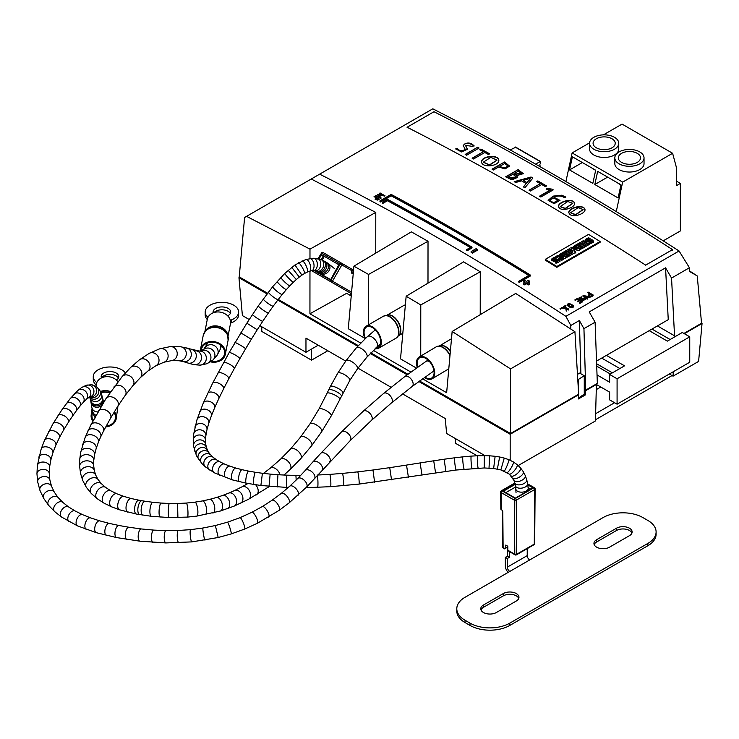 <?xml version="1.0" encoding="UTF-8"?>
<svg xmlns="http://www.w3.org/2000/svg" width="739" height="739" viewBox="0 0 739 739"><rect width="100%" height="100%" fill="white"/><g stroke="black" fill="none" stroke-linecap="round" stroke-linejoin="round"><path stroke-width="1.11" d="M384.613 196.075L381.564 195.262L384.613 196.121M385.056 195.826L380.077 192.953L379.726 193.406A2835.247 1636.94 60 0 1 383.643 195.502M379.726 193.156L383.929 195.576L377.684 194.329L380.336 197.747M377.684 194.329L380.336 197.673L376.114 195.235L375.763 195.687A2835.247 1636.94 60 0 1 380.742 198.357L381.185 198.052L378.276 194.394L381.564 195.262M375.763 195.438L380.742 198.357M378.276 194.634L381.564 195.401M375.56 199.188L376.881 198.024L378.701 199.087L376.317 199.761L375.56 199.124L376.881 198.024M376.881 198.163A2835.247 1636.94 60 0 1 378.654 199.114M379.412 199.087L374.433 196.214L376.521 197.821L375.061 199.124L377.537 200.029L379.412 199.087L377.537 200.084L375.061 199.197M374.082 196.417L374.082 196.666A2835.247 1636.94 60 0 1 376.391 197.904M540.209 166.746L539.812 164.381L540.662 163.319L540.458 161.453L535.572 164.104M515.6 147.32L510.178 149.906M350.739 293.263L350.739 295.72M471.999 247.122L467.02 249.985A2814.491 1624.95 -120 0 0 466.521 249.699L471.002 247.112A2814.491 1624.95 -120 0 0 387.43 199.881L382.95 202.468A2814.491 1624.95 -120 0 0 382.451 202.2L387.43 199.327A2814.491 1624.95 60 0 1 471.999 247.122L471.999 247.962L467.02 250.835L467.02 249.985M470.281 247.528A2835.247 1636.94 -120 0 0 387.43 200.749L382.95 203.336A2835.247 1636.94 -120 0 0 382.451 203.059L382.451 202.2M382.95 203.336L382.95 202.468M387.43 200.749L387.43 199.881M467.02 250.835A2835.247 1636.94 -120 0 0 466.521 250.539L466.521 249.699M422.579 378.802L446.642 392.695L452.148 331.488L510.547 368.9L574.933 331.728L515.693 293.448L452.148 331.488M420.74 356.087L420.777 304.93L480.258 271.786L480.221 314.675M311.239 179.014L375.781 212.398L309.983 249.126L246.567 216.351L432.823 108.818C514.64 150.562 596.724 197.95 679.076 250.992L689.432 267.74L671.548 278.067L674.541 335.792M375.781 212.398L375.754 253.126M428.02 241.265L411.337 231.861L353.907 266.188L368.549 274.437L428.02 241.265L427.992 283.157M480.258 271.786L463.584 261.865L406.154 296.219L420.777 304.93M679.076 250.992L565.889 316.329L570.813 325.474L570.813 328.661M565.889 316.329C484.073 262.992 401.988 215.594 319.645 174.164M368.512 324.827L368.549 274.437M689.432 267.74L689.783 271.592L697.246 275.943L689.736 271.047M596.53 361.075L668.25 319.673L665.562 267.832L589.223 311.904L595.098 322.204L583.939 328.652L579.358 320.532L570.813 325.474M416.426 368.068L400.52 358.886L406.154 296.219M364.78 338.259L348.281 328.726L353.907 266.188M350.064 295.323L350.739 294.953M360.715 343.09L309.937 313.77L309.964 271.111M309.974 258.539L309.983 249.126M309.937 313.77L346.6 293.328L351.228 295.997M595.098 322.204L597.343 383.412L585.741 390.118L583.939 328.652M584.263 389.268L585.741 390.118M577.473 374.377L580.882 372.41L579.358 320.532M419.558 380.991L510.547 433.525L578.646 394.21L574.933 331.728M697.246 275.943L701.542 323.257L683.898 333.446M407.91 374.267L370.839 352.863M358.313 345.63L278.27 299.424M267.518 293.207L239.224 276.876L244.609 217.478L246.567 216.351M410.902 372.068L373.315 350.36M510.547 433.525L510.547 368.9M665.562 267.832L671.548 278.067M684.351 333.705L702.05 323.488L698.604 361.399L673.044 376.16L669.331 374.017M702.05 323.488L701.533 323.183M345.732 361.085L305.964 338.129L305.964 352.281L318.223 345.205M305.964 352.281L259.869 325.668M249.191 319.507L242.401 315.59L238.956 277.67L267.01 293.873M614.58 402.727L595.726 413.618M518.224 465.542L595.44 420.962L596.419 383.947M402.561 393.896L445.257 418.551L446.615 433.488L484.996 455.649M584.263 389.915L585.63 390.7L596.872 384.206M418.828 381.518L510.178 434.264L510.178 460.258M277.762 300.08L357.741 346.249M370.248 353.473L407.198 374.802M391.107 387.291L357.981 368.161M239.778 277.199L238.956 277.67M510.178 434.264L578.6 394.755L578.434 398.94L585.399 394.912L585.63 390.7M585.399 394.912L584.179 394.21M673.284 371.735L673.044 376.16M600.789 387.014L596.669 389.388M477.616 147.255L465.182 154.442A2835.247 1636.94 60 0 1 466.614 155.218L479.057 148.04A2835.247 1636.94 -120 0 0 477.616 147.255L465.431 154.58M498.751 160.779C499.499 154.128 481.948 155.717 481.606 161.453C480.867 168.076 498.409 166.543 498.751 160.779L498.825 160.224M498.751 161.065C500.211 154.839 482.41 155.578 481.606 161.739L481.532 162.007M518.122 169.656L505.688 176.833L511.878 179.808L517.679 177.378L516.459 175.688L523.314 173.665L518.122 169.656L505.938 176.972M540.292 183.678L529.041 190.172A2835.247 1636.94 60 0 1 530.482 191.004L541.733 184.51A2835.247 1636.94 60 0 1 545.41 186.644L546.592 185.96A2835.247 1636.94 -120 0 0 537.844 180.898L536.653 181.582A2835.247 1636.94 60 0 1 540.292 183.678L529.29 190.311M564.55 197.664L565.788 197.027L561.714 195.207L553.114 196.121L548.144 200.343L554.084 203.668L559.977 200.361L553.964 197.267C557.733 195.493 561.261 195.623 564.55 197.664M568.734 212.573L568.836 211.964C569.852 207.382 584.632 203.465 584.909 210.292L585.002 209.7M584.909 210.578C586.36 204.694 571.238 206.403 568.836 212.25L568.836 211.964C569.132 218.799 583.93 214.883 584.909 210.292M645.655 265.717L645.655 265.144L672.518 249.634A2835.247 1636.94 -120 0 0 433.987 111.728L407.115 127.237L407.115 127.81M645.655 265.144A2835.247 1636.94 -120 0 0 407.115 127.237M558.379 206.384L558.481 205.784C559.497 201.22 574.277 197.285 574.554 204.075L574.646 203.484M574.554 204.352C576.004 198.495 560.883 200.241 558.481 206.07L558.481 205.784C558.776 212.583 573.575 208.647 574.554 204.075M550.333 189.941L539.461 196.223A2835.247 1636.94 60 0 1 540.846 197.036L553.28 189.858A2835.247 1636.94 -120 0 0 552.033 189.129L546.675 188.417L546.186 189.396L550.333 190.228L539.701 196.371M521.549 180.852A2835.247 1636.94 60 0 1 526.177 183.503L523.351 186.893A2835.247 1636.94 60 0 1 524.902 187.789L532.884 178.044A2835.247 1636.94 -120 0 0 531.064 177.009L514.205 181.665A2835.247 1636.94 60 0 1 515.665 182.496L521.549 180.852M504.488 162.007L492.045 169.185A2835.247 1636.94 60 0 1 493.486 169.988L498.733 166.959L505.033 168.954L509.577 166.081L504.488 162.007L492.303 169.323M483.371 151.707L472.119 158.211A2835.247 1636.94 60 0 1 473.56 158.996L484.812 152.502A2835.247 1636.94 60 0 1 488.488 154.506L489.671 153.823A2835.247 1636.94 -120 0 0 480.923 149.047L479.74 149.74A2835.247 1636.94 60 0 1 483.371 151.707L472.369 158.349M457.127 148.29L455.695 148.908L461.579 151.948L467.371 149.278L465.468 145.398L472.498 146.359L474.078 145.768C470.115 142.202 466.494 142.11 463.214 145.491L465.173 149.241C462.309 151.495 459.63 151.181 457.127 148.29L455.889 149.112M672.518 250.207L672.518 249.634M578.092 207.677L583.108 209.516L575.653 214.587L570.628 212.74L578.092 207.677M583.099 209.664L575.653 214.864L570.637 212.878M567.737 201.488L572.753 203.308L565.298 208.37L560.273 206.55L567.737 201.488M572.743 203.447L565.298 208.657L560.282 206.68M557.982 200.306L553.77 202.615L550.564 201.544L550.241 199.65L554.158 197.96L557.982 200.518L553.77 202.902L549.973 200.574M565.788 197.313L561.714 195.493L553.511 196.251L548.144 200.445M553.964 197.267L559.977 200.491M552.033 189.129L546.675 188.694L546.315 189.415M553.04 189.997L552.033 189.415M537.844 180.898L536.902 181.72M546.352 186.099L537.844 181.175M523.166 180.408L530.731 178.228L526.935 182.57A2835.247 1636.94 -120 0 0 523.166 180.408L526.935 182.57M526.935 182.856L529.096 180.048M530.731 178.228L529.096 180.334M526.177 183.503L523.508 186.985M531.064 177.009L514.538 181.849M532.727 178.238L531.064 177.295M513.984 173.683L518.399 171.134L521.235 173.462L514.64 174.053A2835.247 1636.94 -120 0 0 513.984 173.683L514.64 174.339L521.217 173.61M508.293 176.972L512.875 174.321L515.591 176.15L515.573 177.628L512.82 178.736L508.94 177.332A2835.247 1636.94 -120 0 0 508.293 176.972L508.94 177.628L515.914 177.037M516.459 175.688L517.679 177.489M523.304 173.804L518.122 169.933M500.506 166.608A2835.247 1636.94 -120 0 0 499.915 166.275L500.506 166.608C503.952 168.409 506.289 168.067 507.508 165.582L507.536 165.961M499.915 166.275L504.737 163.495L507.508 165.582M509.568 166.146L504.488 162.294M507.508 165.869C506.862 168.381 504.534 168.714 500.506 166.894M490.835 157.342L496.941 160.114L489.514 164.889L483.417 162.118L490.835 157.342M496.931 160.261L489.514 165.167L483.426 162.266M480.923 149.047L479.99 149.869M489.421 153.971L480.923 149.333M478.798 148.188L477.616 147.541M467.103 148.299L465.487 145.555M467.362 149.417L467.103 148.585M474.078 146.054C468.84 142.368 465.219 142.267 463.214 145.777M465.173 149.527C463.307 151.985 460.619 151.671 457.127 148.567M530.454 275.12L519.258 281.577A2814.491 1624.95 -120 0 0 518.76 281.273L529.457 275.093A2814.491 1624.95 -120 0 0 391.153 194.948L380.465 201.128A2814.491 1624.95 -120 0 0 379.966 200.86L391.153 194.394A2814.491 1624.95 60 0 1 530.454 275.12L530.454 275.933L519.258 282.4L519.258 281.577M528.773 275.49A2835.247 1636.94 -120 0 0 391.153 195.817L380.465 201.987A2835.247 1636.94 -120 0 0 379.966 201.719L379.966 200.86M380.465 201.987L380.465 201.128M391.153 195.817L391.153 194.948M519.258 282.4A2835.247 1636.94 -120 0 0 518.76 282.095L518.76 281.273M663.216 240.84L680.37 230.938L680.37 183.401L676.638 185.554L676.638 168.326L672.61 153.278L622.663 182.108L572.125 152.927L565.908 181.545M639.752 151.911A14.595 8.425 180 0 1 644.029 157.869A14.595 8.425 180 0 1 629.434 166.293A14.595 8.425 180 0 1 614.83 157.869A14.595 8.425 180 0 1 623.845 150.082A14.595 8.425 180 0 1 639.752 151.911M644.029 157.869L644.029 163.615A14.595 8.425 180 0 1 629.434 172.039A14.595 8.425 180 0 1 614.83 163.615L614.83 157.869M614.479 137.315A14.595 8.425 180 0 1 618.755 143.283A14.595 8.425 180 0 1 604.16 151.707A14.595 8.425 180 0 1 589.565 143.283A14.595 8.425 180 0 1 598.572 135.496A14.595 8.425 180 0 1 614.479 137.315M618.755 143.283L618.755 149.019A14.595 8.425 180 0 1 604.16 157.453A14.595 8.425 180 0 1 589.565 149.019L589.565 143.283M680.37 183.401L676.638 181.249M672.61 153.278L622.062 124.097L603.421 134.858M589.583 142.849L572.125 152.927M597.675 171.374L594.821 184.51L618.109 197.96L620.954 184.824L597.675 171.374M622.663 182.108L616.261 211.585M572.402 156.788L569.547 169.924L592.835 183.364L595.689 170.229L572.402 156.788M569.547 169.924L582.35 162.534M592.198 168.215A14.595 8.425 0 0 0 595.68 170.247M594.821 184.51L607.624 177.12M617.471 182.81A14.595 8.425 0 0 0 620.954 184.833M611.994 138.756A11.085 6.402 180 0 1 615.236 143.283A11.085 6.402 180 0 1 604.16 149.675A11.085 6.402 180 0 1 593.075 143.283A11.085 6.402 180 0 1 599.92 137.371A11.085 6.402 180 0 1 611.994 138.756M637.267 153.343A11.085 6.402 180 0 1 640.51 157.869A11.085 6.402 180 0 1 629.434 164.27A11.085 6.402 180 0 1 618.349 157.869A11.085 6.402 180 0 1 625.194 151.957A11.085 6.402 180 0 1 637.267 153.343M472.369 252.276L477.348 249.403A2814.491 1624.95 -120 0 0 476.101 248.673L471.122 251.537A2814.491 1624.95 60 0 1 472.369 252.276L472.369 253.126A2835.247 1636.94 -120 0 0 471.122 252.387L471.122 251.537M477.348 249.403L477.348 250.253L472.369 253.126M589.186 238.891A2835.247 1636.94 -120 0 0 588.65 238.549L585.011 241.006M585.011 240.637L585.454 239.464L586.433 238.734L586.433 239.556M585.103 240.868L587.237 241.949L591.339 241.431L591.376 242.632L589.085 243.63M591.459 242.42L591.459 241.607L591.182 242.808M591.182 241.995L589.085 243.002M589.085 242.808L588.863 242.863A2814.491 1624.95 60 0 1 590.249 243.722L592.272 242.854L593.639 241.265M593.611 242.3L592.179 240.702L587.357 241.08L587.283 239.926L590.073 238.614A2814.491 1624.95 -120 0 0 588.65 237.727L588.65 238.549M593.611 241.487L592.872 240.212L592.179 239.879L592.179 240.702M592.179 239.879L591.394 239.759L591.394 240.572M591.394 239.759L588.863 240.138L588.863 240.96M588.863 240.138L587.514 240.332L587.514 241.154M588.65 237.727L588.54 238.595M588.54 237.773L586.433 238.734M555.599 258.281A2835.247 1636.94 -120 0 0 555.054 257.948L551.433 260.387M551.433 260.017L551.876 258.844L552.855 258.114L552.855 258.936M551.534 260.257L553.659 261.329L557.751 260.821L557.594 262.197L555.506 263.019M557.88 261.809L557.88 260.996L557.594 262.197M557.594 261.384L555.506 262.391M555.506 262.197L555.285 262.253A2814.491 1624.95 60 0 1 556.661 263.112L558.693 262.243L560.051 260.655M560.023 261.689L558.592 260.091L553.788 260.47L553.705 259.315L556.485 258.003A2814.491 1624.95 -120 0 0 555.054 257.126L555.054 257.948M560.023 260.867L559.294 259.601L558.592 259.269L558.592 260.091M558.592 259.269L554.185 259.731L554.185 260.553M554.185 259.731L553.936 260.534M555.054 257.126L554.952 257.985M554.952 257.163L552.855 258.114M583.283 240.692A2814.491 1624.95 -120 0 1 589.316 244.433L587.394 245.542A2814.491 1624.95 60 0 0 581.362 241.801L583.283 240.692L583.283 241.514L582.055 242.226M588.632 244.831A2835.247 1636.94 -120 0 0 583.283 241.514M579.237 246.817L580.808 245.921L580.808 245.099A2814.491 1624.95 60 0 0 579.672 244.397L577.03 245.921A2814.491 1624.95 60 0 0 575.672 245.089L580.18 242.484L580.18 243.307L576.365 245.514M580.808 245.099L578.554 246.401A2814.491 1624.95 60 0 1 579.736 247.131L581.99 245.828A2814.491 1624.95 60 0 1 583.062 246.493L583.062 247.316L581.159 248.415M583.062 246.493L580.475 247.99A2814.491 1624.95 60 0 1 581.769 248.794L586.221 246.226A2814.491 1624.95 -120 0 0 580.18 242.484M585.537 246.623A2835.247 1636.94 -120 0 0 580.18 243.307M575.81 253.052L574.896 250.891L575.81 252.23L573.593 253.514A2814.491 1624.95 60 0 0 567.561 249.773L569.381 248.72L569.381 249.542L568.245 250.198M574.896 251.713L573.787 249.265L578.609 250.613L580.928 249.283A2814.491 1624.95 -120 0 0 574.896 245.542L574.175 246.771M574.896 250.891L573.787 249.265M580.244 249.671A2835.247 1636.94 -120 0 0 574.896 246.364M574.896 245.542L573.492 246.346A2814.491 1624.95 60 0 1 576.983 248.507L576.983 249.329L571.968 247.971L571.21 248.406M576.983 248.507L576.438 248.359L576.438 249.182M576.438 248.359L571.968 247.149L571.968 247.971M571.968 247.149L570.804 247.814L572.891 251.713A2835.247 1636.94 -120 0 0 569.381 249.542M572.891 250.891A2814.491 1624.95 -120 0 0 569.381 248.72M565.427 254.798L566.989 253.893L566.989 253.071A2814.491 1624.95 60 0 0 565.862 252.368L563.21 253.902A2814.491 1624.95 60 0 0 561.862 253.061L566.37 250.456L566.37 251.278L562.545 253.486M566.989 253.071L564.744 254.373A2814.491 1624.95 60 0 1 565.926 255.103L568.18 253.81A2814.491 1624.95 60 0 1 569.252 254.475L569.252 255.297L567.34 256.396M569.252 254.475L566.656 255.971A2814.491 1624.95 60 0 1 567.949 256.775L572.411 254.198A2814.491 1624.95 -120 0 0 566.37 250.456M571.727 254.595A2835.247 1636.94 -120 0 0 566.37 251.278M562.536 259.897A2835.247 1636.94 -120 0 0 559.802 258.197L559.802 257.375A2814.491 1624.95 -120 0 1 563.22 259.5L561.825 260.304A2814.491 1624.95 60 0 0 555.793 256.562L557.816 255.398L557.816 256.221L556.476 256.987M559.802 257.375L565.039 258.456L567.127 257.246A2814.491 1624.95 -120 0 0 561.095 253.505L560.374 254.743M566.443 257.643A2835.247 1636.94 -120 0 0 561.095 254.327M561.095 253.505L559.691 254.318A2814.491 1624.95 60 0 1 563.173 256.47L563.173 257.292L557.816 256.221M563.173 256.47L557.816 255.398M556.836 267.315A2835.247 1636.94 -120 0 0 545.299 260.174L545.299 259.352A2814.491 1624.95 60 0 1 556.836 266.502L556.836 267.315L600.086 242.346L600.086 241.524L556.836 266.502M545.299 259.352L588.549 234.374A2814.491 1624.95 60 0 1 600.086 241.524M528.339 284.09L528.339 284.912L529.577 284.192L529.577 283.379L528.339 284.09A2814.491 1624.95 -120 0 0 526.473 282.926L526.473 283.748A2835.247 1636.94 60 0 1 528.339 284.912M526.473 282.926L524.607 284.007L524.607 284.829L526.473 283.748M524.607 284.007A2814.491 1624.95 -120 0 0 523.36 283.231L523.36 284.053A2835.247 1636.94 60 0 1 524.607 284.829M523.36 283.231L525.226 282.159A2814.491 1624.95 -120 0 0 523.36 280.996L523.36 281.818A2835.247 1636.94 60 0 1 524.542 282.547M523.36 280.996L524.607 280.275A2814.491 1624.95 60 0 1 526.473 281.439L528.339 280.358A2814.491 1624.95 60 0 1 529.577 281.134L529.577 281.956L528.394 282.64M529.577 281.134L527.711 282.215A2814.491 1624.95 60 0 1 529.577 283.379M689.746 336.818L617.083 378.765L617.083 404.178L689.746 362.23L689.746 336.818L682.282 332.504L667.354 341.122L649.221 330.656M657.433 325.917L675.566 336.384M597.038 374.941L609.62 382.211L609.62 374.451L624.547 365.833L606.414 355.367M619.873 368.539L601.694 358.101M596.853 384.742L609.62 392.113L609.62 399.873L617.083 404.178M617.083 378.765L609.62 374.451M596.715 366.138L610.368 374.026M612.409 372.844L596.622 363.782M670.144 339.515L651.964 329.077M560.772 309.216A2835.247 1636.94 -120 0 0 560.051 308.754L560.772 308.754M560.051 308.329L561.123 308.551M565.649 306.408A2835.247 1636.94 -120 0 0 564.919 305.937L565.649 306.408L565.649 305.937M564.919 305.521L566 305.734M583.062 295.729L583.69 296.902A2835.247 1636.94 60 0 1 587.2 299.166L587.551 298.214L583.514 295.517L589.74 296.949L589.74 297.697L590.091 296.745L583.025 295.517L587.2 298.417L587.2 299.166M583.579 295.757L589.74 297.697M566.776 310.297L566.296 311.082L566.776 310.297L566.268 308.052L568.365 309.262L568.365 310.011A2835.247 1636.94 -120 0 0 566.425 308.763M566.296 311.082L565.778 308.726L561.446 308.061L561.529 307.359L565.926 307.849L563.404 306.814A2835.247 1636.94 -120 0 1 564.818 307.729M566.296 310.334L565.778 308.726M565.778 308.126L561.446 307.636M563.404 306.399L568.716 309.059L568.365 310.011M567.94 304.671L568.273 303.951L569.261 304.172L567.82 305.041M567.82 304.579L570.305 306.417L572.503 306.509L572.864 305.53L569.261 303.72M572.864 306.214L572.448 305.835A2835.247 1636.94 -120 0 0 570.554 304.607L569.261 304.172M573.325 305.438L569.27 303.433L567.487 304.117L568.051 306.057A2835.247 1636.94 -120 0 1 569.954 307.276L572.854 307.47L573.464 305.909L571.524 307.036L571.524 307.766M571.524 307.036L567.321 304.57M582.415 298.593L583.986 298.408L584.798 299.249L582.563 300.025L585.177 298.713L579.662 297.725L581.75 296.976L581.75 297.466L581.99 296.727L579.173 297.725L582.415 298.593L582.415 299.193L583.986 299.055L584.798 299.969M579.718 297.946L581.75 297.466M579.21 297.946L579.986 299.193L582.415 299.193M583.986 298.408L583.986 299.055M582.563 300.025L582.563 300.718L585.177 299.415M585.325 299.803L585.177 298.713M574.97 299.738L577.445 298.704L579.542 299.914L577.889 301.272L579.893 300.117L581.713 301.17L579.579 302.399L579.579 303.129A2835.247 1636.94 60 0 1 579.93 303.35L582.406 301.928L582.406 301.17L577.445 298.307L574.97 300.154A2835.247 1636.94 60 0 1 575.311 300.376L577.445 299.147A2835.247 1636.94 60 0 1 579.071 300.191M579.579 302.399L579.93 303.35M579.93 302.602L582.406 301.17M577.547 301.069L577.547 301.651A2835.247 1636.94 60 0 1 577.889 301.872L579.893 300.718A2835.247 1636.94 60 0 1 581.113 301.512M577.889 301.272L577.889 301.872M579.893 300.117L579.893 300.718M587.819 292.321L590.258 293.725L588.715 295.018L590.609 293.928L592.429 294.981L590.415 296.145L590.415 296.875A2835.247 1636.94 60 0 1 590.766 297.096L593.131 295.729L593.131 294.981L588.17 292.117L587.819 292.736A2835.247 1636.94 60 0 1 589.787 294.002M590.415 296.145L590.766 297.096M590.766 296.348L593.131 294.981M588.373 294.815L588.373 295.397A2835.247 1636.94 60 0 1 588.715 295.628L590.609 294.528A2835.247 1636.94 60 0 1 591.828 295.323M588.715 295.018L588.715 295.628M590.609 293.928L590.609 294.528M579.727 373.075L584.263 375.735L584.263 394.155L578.471 398.062M577.75 379.042L578.425 379.421L578.425 390.395M584.263 375.735L578.425 379.421M230.337 320.384A10.549 6.097 180 0 1 231.168 320.033A16.711 9.644 0 0 0 238.614 312.006A16.711 9.644 0 0 0 221.903 302.353A16.711 9.644 0 0 0 205.193 312.006A16.711 9.644 0 0 0 207.982 317.345M230.54 323.165A10.549 6.097 180 0 1 231.168 322.906A16.711 9.644 0 0 0 238.614 314.879L238.614 312.006M205.193 312.006L205.193 314.879A16.711 9.644 0 0 0 207.271 319.534M227.677 315.83A8.794 5.081 0 0 0 230.642 312.579A8.794 5.081 0 0 0 230.697 312.006A8.794 5.081 0 0 0 221.903 306.925A8.794 5.081 0 0 0 213.109 312.006A8.794 5.081 0 0 0 213.211 312.8M230.337 313.438A8.794 5.081 0 0 0 222.799 309.826A8.794 5.081 0 0 0 214.144 312.477M227.991 336.263L230.439 323.876A11.787 9.561 -168.8 0 0 220.721 312.218A11.787 9.561 -168.8 0 0 207.317 319.313L204.869 331.7M211.363 361.297A11.787 9.561 -168.8 0 0 212.897 361.482A11.787 9.561 -168.8 0 0 224.462 354.138A11.787 9.561 -168.8 0 0 214.753 342.48A11.787 9.561 -168.8 0 0 201.341 349.584A11.787 9.561 -168.8 0 0 201.202 350.803M210.532 361.861A12.665 10.272 -168.8 0 0 212.897 362.202A12.665 10.272 -168.8 0 0 225.321 354.314A12.665 10.272 -168.8 0 0 212.897 341.52A12.665 10.272 -168.8 0 0 200.481 349.408A12.665 10.272 -168.8 0 0 200.315 350.997M221.238 346.573A11.787 9.561 -168.8 0 0 221.903 346.295M206.689 343.293A11.787 9.561 -168.8 0 0 207.262 343.857M353.334 272.58L351.764 271.675L353.334 272.58M353.196 274.049L351.718 273.199A1.339 1.099 -60 0 0 351.746 271.776M351.431 271.481L352.115 269.301L352.475 270.298M341.575 263.213L352.115 269.301L341.575 263.213A1.339 0.776 120 0 0 340.236 263.989L341.861 264.922A1.339 1.099 -60 0 0 341.575 263.213L323.082 252.535A1.339 1.339 0 0 0 321.253 253.024L321.742 253.311A1.339 0.776 -60 0 1 323.082 252.535M311.987 270.686A1.339 1.09 -60 0 0 312.366 271.111L351.431 293.669L312.366 271.111A1.339 0.776 -60 0 1 312.098 270.668M314.13 270.585L330.86 280.238A1.339 0.776 120 0 0 330.86 281.781A1.339 1.099 -60 0 0 332.476 281.171L330.86 280.238L340.236 263.989L321.742 253.311L318.564 258.816M319.036 258.927L321.474 254.706L339.164 264.913L330.675 279.628L315.193 270.686M321.474 254.706L323.359 255.796L321.179 259.574M322.25 259.98L324.338 256.359L323.359 255.796M339.164 264.913L324.338 256.359M330.675 279.628L338.841 264.728M424.925 377.13A11.787 6.919 -120.9 0 0 425.618 377.546A11.787 6.919 -120.9 0 0 431.659 378.045A11.787 6.919 -120.9 0 0 431.558 364.373A11.787 6.919 -120.9 0 0 419.567 357.815A11.787 6.919 -120.9 0 0 417.747 367.126M424.408 377.5A12.665 7.436 -120.9 0 0 425.618 378.266A12.665 7.436 -120.9 0 0 432.112 378.793A12.665 7.436 -120.9 0 0 434.015 368.613A12.665 7.436 -120.9 0 0 425.618 357.584A12.665 7.436 -120.9 0 0 419.115 357.057A12.665 7.436 -120.9 0 0 417.286 367.459M405.369 304.948A11.787 6.808 -120 0 0 403.808 305.466L386.996 315.165M375.828 347.958A11.787 6.808 -120 0 0 378.285 347.413A11.787 6.808 -120 0 0 378.285 333.806A11.787 6.808 -120 0 0 366.498 327.007A11.787 6.808 -120 0 0 365.417 338.434M375.116 348.632A12.665 7.307 -120 0 0 378.719 348.18A12.665 7.307 -120 0 0 380.668 338.028A12.665 7.307 -120 0 0 372.391 326.869A12.665 7.307 -120 0 0 366.064 326.241A12.665 7.307 -120 0 0 365.02 338.813M500.83 509.106L500.682 491.971A1.339 0.785 -0.5 0 0 501.079 492.516A1.339 0.776 -60 0 1 502.021 490.862A1.339 0.776 -120 0 0 501.356 490.798L514.861 483.001M534.001 544.717L516.413 554.869A1.339 0.776 -120 0 0 516.69 554.259A1.339 0.785 179.5 0 1 514.797 554.268L514.344 500.183A1.339 0.785 -0.5 0 0 516.238 500.164A1.339 0.776 -120 0 0 515.286 498.529A1.339 0.776 120 0 0 514.344 500.183L501.079 492.516L501.208 508.774M502.418 510.963A1.339 0.785 -0.5 0 0 502.806 511.508L501.532 509.328A1.339 0.776 120 0 0 501.809 509.928L502.418 510.963L502.714 546.971A1.339 1.339 0 0 0 503.388 548.126A1.339 0.776 -60 0 1 503.111 547.516A1.339 0.785 179.5 0 1 502.714 546.971M508.949 551.331L507.85 550.065L507.813 546.25L505.762 545.068L505.79 548.153L504.617 548.828M505.79 548.153L507.822 546.98M534.251 544.532A1.339 1.339 0 0 0 534.666 543.571A1.339 0.767 -179.5 0 1 534.279 544.107A1.339 0.776 60 0 1 534.048 544.689M534.722 489.347L534.731 488.405A1.339 0.776 120 0 0 534.454 487.786A1.339 0.776 120 0 0 533.78 487.851A1.339 0.776 60 0 1 534.731 489.495A1.339 0.767 0.5 0 0 535.119 488.959L534.666 543.571M527.803 484.858L533.068 487.906L515.379 498.114L503.37 491.186L515.194 484.359M515.665 486.955L505.855 492.617M528.126 487.601L530.861 489.181M529.475 489.975L528.246 489.264M509.818 571.432L465.043 597.278A28.137 16.249 0 0 0 456.794 608.77A28.137 16.249 0 0 0 465.043 620.252L470.013 623.125A28.137 16.249 0 0 0 509.818 623.125L647.863 543.424A28.137 16.249 0 0 0 656.103 531.932A28.137 16.249 0 0 0 647.863 520.45L642.884 517.577A28.137 16.249 0 0 0 603.089 517.577L509.818 571.432A3.519 2.032 60 0 1 507.324 567.118L507.324 558.499L509.439 557.28L509.439 551.617M529.715 559.94A3.519 2.032 60 0 1 527.221 555.636L527.221 548.624M508.146 572.392A6.328 3.658 60 0 1 505.337 565.972L505.337 557.354L507.453 556.134L507.453 547.193M507.324 558.499L505.337 557.354M594.165 544.569A9.145 5.284 180 0 1 596.622 541.992L616.52 530.5A9.145 5.284 180 0 1 625.545 529.161A9.145 5.284 180 0 1 631.919 533.087M596.622 539.692L616.52 528.2A9.145 5.284 180 0 1 626.487 527.055A9.145 5.284 180 0 1 632.131 531.932A9.145 5.284 180 0 1 629.452 535.673L609.555 547.156A9.145 5.284 180 0 1 599.588 548.301A9.145 5.284 180 0 1 593.944 543.424A9.145 5.284 180 0 1 596.622 539.692L596.622 541.992M456.794 608.77L456.794 611.061A28.137 16.249 0 0 0 465.043 622.552L470.013 625.425A28.137 16.249 0 0 0 509.818 625.425L647.863 545.724A28.137 16.249 0 0 0 656.103 534.232L656.103 531.932M518.741 598.424A9.145 5.284 0 0 0 512.367 594.507A9.145 5.284 0 0 0 503.342 595.837L483.445 607.329A9.145 5.284 0 0 0 480.987 609.915M503.342 593.546L483.445 605.029A9.145 5.284 0 0 0 480.766 608.77A9.145 5.284 0 0 0 486.419 613.647A9.145 5.284 0 0 0 496.386 612.502L516.284 601.01A9.145 5.284 0 0 0 518.963 597.278A9.145 5.284 0 0 0 513.309 592.401A9.145 5.284 0 0 0 503.342 593.546L503.342 595.837M509.439 557.28L507.453 556.134M125.381 372.89A16.711 9.644 0 0 0 106.675 367.172A16.711 9.644 0 0 0 93.262 376.622L93.262 379.495A16.711 9.644 0 0 0 96.162 384.927M93.262 376.622A16.711 9.644 0 0 0 96.791 382.562M116.429 380.068A8.794 5.081 0 0 0 118.739 377.019A8.794 5.081 0 0 0 118.767 376.622A8.794 5.081 0 0 0 109.972 371.551A8.794 5.081 0 0 0 101.178 376.622A8.794 5.081 0 0 0 101.465 377.915M118.406 378.063A8.794 5.081 0 0 0 110.194 374.424A8.794 5.081 0 0 0 101.677 377.814M117.907 381.73A11.787 9.589 -172.2 0 0 105.335 376.761A11.787 9.589 -172.2 0 0 96.199 384.677L95.968 386.349M106.13 426.163A11.787 9.589 -172.2 0 0 115.404 418.228A11.787 9.589 -172.2 0 0 113.972 412.39M92.911 412.408A11.787 9.589 -172.2 0 0 92.052 415.05A11.787 9.589 -172.2 0 0 93.225 420.463M105.714 426.939A12.665 10.309 -172.2 0 0 116.282 418.348A12.665 10.309 -172.2 0 0 114.434 411.632M92.615 411.235A12.665 10.309 -172.2 0 0 91.183 414.93A12.665 10.309 -172.2 0 0 92.781 421.285M327.811 350.748L311.516 360.152L311.516 349.076M311.516 360.152L261.772 331.432L261.772 326.767M672.028 375.569L595.486 419.752M477.135 455.769L455.372 443.206L455.372 438.541M505.125 471.925L502.603 470.475M540.107 161.49L515.101 147.061M585.454 239.464L585.454 240.286M591.376 241.81L591.376 242.632M590.941 242.143L590.941 242.965M590.128 242.512L590.128 243.334M592.872 240.212L592.872 241.034M590.35 239.842L590.35 240.665M588.179 240.286L588.179 241.108M587.754 240.341L587.754 241.163M587.283 240.203L587.283 240.748M588.022 237.967L588.022 238.789M587.477 238.198L587.477 239.02M586.932 238.466L586.932 239.288M551.876 258.844L551.876 259.666M557.797 261.2L557.797 262.012M557.354 261.532L557.354 262.354M556.55 261.902L556.55 262.724M559.294 259.601L559.294 260.424M557.806 259.149L557.806 259.971M556.753 259.241L556.753 260.063M555.285 259.528L555.285 260.35M554.601 259.675L554.601 260.498M553.705 259.574L553.705 260.137M554.435 257.357L554.435 258.179M553.89 257.588L553.89 258.41M553.345 257.856L553.345 258.678M574.536 250.373L574.536 251.195M574.212 249.893L574.212 250.715M573.944 249.496L573.944 250.318M575.718 248.165L575.718 248.988M574.896 247.944L574.896 248.766M574.055 247.713L574.055 248.535M562.665 256.368L562.665 257.19M561.926 256.221L561.926 257.043M561.049 256.045L561.049 256.867M560.125 255.86L560.125 256.682M583.69 296.385L583.69 296.902M565.511 308.098L565.511 308.68M564.966 308.034L564.966 308.606M564.263 307.96L564.263 308.496M563.487 307.867L563.487 308.375M572.448 305.179L572.448 305.835M570.554 304.089L570.554 304.607M573.288 306.352L573.288 307.101M572.854 306.713L572.854 307.47M572.235 306.962L572.235 307.71M570.702 306.934L570.702 307.627M569.954 306.63L569.954 307.276M568.051 305.53L568.051 306.057M567.487 305.05L567.487 305.53M231.168 320.033L231.168 322.906M205.414 330.933A11.787 9.561 11.2 0 1 217.977 326.148A11.787 9.561 11.2 0 1 227.778 335.34M203.825 333.548A12.609 10.235 11.2 0 1 204.805 331.783A12.609 10.235 11.2 0 1 215.723 327.257A12.609 10.235 11.2 0 1 228.018 336.365A12.609 10.235 11.2 0 1 228.259 338.37M203.253 335.349A12.665 10.272 -168.8 0 1 215.677 327.46A12.665 10.272 -168.8 0 1 228.102 340.254L227.612 334.656A11.833 9.607 -168.8 0 0 216.074 326.111A11.833 9.607 -168.8 0 0 205.83 330.361L203.253 335.349L200.481 349.408M351.727 271.139L351.718 273.199M351.57 292.191L332.476 281.171L341.861 264.922L351.949 270.751M321.474 253.154L317.982 258.687M351.431 293.669L312.366 271.111A1.339 1.339 0 0 1 311.923 270.696M439.881 345.723A11.787 6.919 59.1 0 1 450.384 351.108M436.906 346.517A12.609 7.408 59.1 0 1 437.728 346.231A12.609 7.408 59.1 0 1 442.938 347.275A12.609 7.408 59.1 0 1 450.023 355.08M450.337 351.588A11.833 6.956 -120.9 0 0 445.09 346.619A11.833 6.956 -120.9 0 0 440.204 345.649L436.149 346.877L419.115 357.057M449.968 355.681A12.665 7.436 -120.9 0 0 442.643 347.404A12.665 7.436 -120.9 0 0 436.149 346.877M387.125 315.137A11.787 6.808 60 0 1 398.413 322.186A11.787 6.808 60 0 1 398.875 335.478M384.132 315.895A12.609 7.279 60 0 1 384.936 315.636A12.609 7.279 60 0 1 390.026 316.726A12.609 7.279 60 0 1 397.933 326.823A12.609 7.279 60 0 1 397.351 337.132A12.609 7.279 60 0 1 396.723 337.695M383.393 316.237A12.665 7.307 -120 0 1 389.73 316.865A12.665 7.307 -120 0 1 397.998 328.024A12.665 7.307 -120 0 1 396.058 338.166L399.088 335.247A11.833 6.836 -120 0 0 399.633 325.566A11.833 6.836 -120 0 0 392.215 316.098A11.833 6.836 -120 0 0 387.439 315.073L383.393 316.237L366.064 326.241M516.672 554.268L515.748 554.804L514.935 554.333M516.69 554.259L516.238 500.164L534.731 489.495L534.279 544.107L516.69 554.259M502.806 511.508L503.111 547.516L504.996 548.606M508.755 551.22L515.074 554.869A1.339 0.776 120 0 1 514.797 554.268L508.016 550.352M527.729 484.35L533.78 487.851L515.286 498.529L502.021 490.862L514.963 483.398M534.731 488.405L533.918 487.934M527.221 555.636L507.324 567.118M616.52 528.2L616.52 530.5M465.043 620.252L465.043 622.552M470.013 623.125L470.013 625.425M509.818 623.125L509.818 625.425M647.863 543.424L647.863 545.724M483.445 605.029L483.445 607.329M269.458 486.41L248.47 499.315L234.226 506.076L220.379 511.019L196.75 516.108L187.42 517.097L168.945 517.54L151.384 516.293L136.438 514.048L119.542 509.808L111.45 506.778L103.82 503.028L97.16 498.677L91.313 493.513L86.334 487.297L82.703 480.424L80.56 473.477L79.627 466.438L79.747 459.205L80.754 452.111L85.216 437.248L90.943 424.777L105.973 398.617L122.175 376.521L130.581 367.514L139.348 359.865L149.278 353.325L159.624 348.826L170.21 346.619L180.796 346.785L199.419 351.09L203.613 349.51L207.243 343.912A7.039 6.291 21.9 0 1 207.798 342.868M220.324 344.901A7.039 6.291 21.9 0 1 220.296 349.159L221.515 345.695M205.433 347.413A7.039 6.475 33.8 0 1 214.883 345.944A7.039 6.475 33.8 0 1 217.127 355.237L220.296 349.159M203.613 349.51A7.039 6.596 49.8 0 1 213.192 350.619A7.039 6.596 49.8 0 1 212.703 360.253L217.127 355.237M201.756 350.619A7.039 6.633 69.2 0 1 210.458 354.849A7.039 6.633 69.2 0 1 206.754 363.773L212.703 360.253M199.419 351.09A7.039 6.586 87.2 0 1 206.338 357.796A7.039 6.586 87.2 0 1 200.103 365.14L206.754 363.773M196.352 350.84A7.039 6.475 100.9 0 1 201.377 358.969A7.039 6.475 100.9 0 1 193.692 364.66L200.103 365.14M192.371 349.695A7.039 6.318 110.5 0 1 195.826 358.498A7.039 6.318 110.5 0 1 187.438 362.867L193.692 364.66M186.662 347.903A7.039 6.355 104.3 0 1 191.087 356.281A7.039 6.355 104.3 0 1 183.198 361.537L187.438 362.867M180.796 346.785A7.039 6.374 97.3 0 1 186.219 354.572A7.039 6.374 97.3 0 1 179.014 360.743L183.198 361.537M170.21 346.619A7.039 6.355 84.6 0 1 177.203 353.02A7.039 6.355 84.6 0 1 171.54 360.623L179.014 360.743M159.624 348.826A7.039 6.281 72.2 0 1 167.753 353.602A7.039 6.281 72.2 0 1 163.929 362.221L171.54 360.623M149.278 353.325A7.039 6.152 61.2 0 1 158.054 356.531A7.039 6.152 61.2 0 1 156.049 365.657L163.929 362.221M139.348 359.865A7.039 5.967 52.4 0 1 148.373 361.787A7.039 5.967 52.4 0 1 147.939 371.006L156.049 365.657M130.581 367.514A7.039 5.755 45.7 0 1 139.616 368.521A7.039 5.755 45.7 0 1 140.41 377.583L147.939 371.006M122.175 376.521A7.039 5.533 40.5 0 1 131.126 376.881A7.039 5.533 40.5 0 1 132.881 385.656L140.41 377.583M113.908 387.014A7.039 5.293 36.1 0 1 122.702 386.894A7.039 5.293 36.1 0 1 125.27 395.31L132.881 385.656M105.973 398.617A7.039 5.053 32.7 0 1 114.628 398.164A7.039 5.053 32.7 0 1 117.815 406.219L125.27 395.31M98.305 411.281A7.039 4.803 29.8 0 1 106.795 410.607A7.039 4.803 29.8 0 1 110.517 418.274L117.815 406.219M90.943 424.777A7.039 4.573 27.5 0 1 99.294 423.964A7.039 4.573 27.5 0 1 103.423 431.271L110.517 418.274M87.913 430.957A7.039 4.674 24.8 0 1 96.255 429.664A7.039 4.674 24.8 0 1 100.68 436.86L103.423 431.271M85.216 437.248A7.039 4.785 21.5 0 1 93.511 435.373A7.039 4.785 21.5 0 1 98.315 442.402L100.68 436.86M82.648 444.592A7.039 4.914 17 0 1 90.814 441.95A7.039 4.914 17 0 1 96.107 448.712L98.315 442.402M80.754 452.111A7.039 5.044 11.2 0 1 88.634 448.536A7.039 5.044 11.2 0 1 94.555 454.854L96.107 448.712M79.747 459.205A7.039 5.145 4.9 0 1 87.193 454.679A7.039 5.145 4.9 0 1 93.761 460.406L94.555 454.854M79.627 466.438A7.039 5.228 -3.1 0 1 86.371 460.831A7.039 5.228 -3.1 0 1 93.677 465.672L93.761 460.406M80.56 473.477A7.039 5.265 -12 0 1 86.352 466.872A7.039 5.265 -12 0 1 94.324 470.558L93.677 465.672M82.703 480.424A7.039 5.238 -22.3 0 1 87.23 472.914A7.039 5.238 -22.3 0 1 95.719 475.094L94.324 470.558M86.334 487.297A7.039 5.118 -33.3 0 1 89.401 479.158A7.039 5.118 -33.3 0 1 98.093 479.574L95.719 475.094M91.313 493.513A7.039 4.896 -43.9 0 1 92.975 485.107A7.039 4.896 -43.9 0 1 101.446 483.749L98.093 479.574M97.16 498.677A7.039 4.61 -53 0 1 97.714 490.28A7.039 4.61 -53 0 1 105.631 487.435L101.446 483.749M103.82 503.028A7.039 4.277 -60.5 0 1 103.571 494.797A7.039 4.277 -60.5 0 1 110.758 490.788L105.631 487.435M111.45 506.778A7.039 3.898 -67 0 1 110.61 498.779A7.039 3.898 -67 0 1 116.947 493.828L110.758 490.788M119.542 509.808A7.039 3.556 -72 0 1 118.342 502.021A7.039 3.556 -72 0 1 123.903 496.423L116.947 493.828M127.875 512.182A7.039 3.215 -76.1 0 1 126.443 504.58A7.039 3.215 -76.1 0 1 131.256 498.529L123.903 496.423M136.438 514.048A7.039 2.928 -79.3 0 1 134.868 506.594A7.039 2.928 -79.3 0 1 139.052 500.22L131.256 498.529M139.68 514.63A7.039 2.836 -80.4 0 1 138.064 507.222A7.039 2.836 -80.4 0 1 142.036 500.756L139.052 500.22M142.941 515.157A7.039 2.679 -81.3 0 1 141.352 507.795A7.039 2.679 -81.3 0 1 145.075 501.245L142.036 500.756M151.384 516.293A7.039 2.162 -83.4 0 1 150.045 509.051A7.039 2.162 -83.4 0 1 153.001 502.317L145.075 501.245M160.141 517.106A7.039 1.506 -85.9 0 1 159.144 509.984A7.039 1.506 -85.9 0 1 161.148 503.074L153.001 502.317M168.945 517.54A7.039 0.785 -88.4 0 1 168.353 510.492A7.039 0.785 -88.4 0 1 169.333 503.481L161.148 503.074M177.896 517.568L177.582 503.499L169.333 503.481M187.42 517.097A7.039 0.97 -94.4 0 0 187.845 510.002A7.039 0.97 -94.4 0 0 186.33 503.065L177.582 503.499M196.75 516.108A7.039 1.875 -97.7 0 0 197.673 508.885A7.039 1.875 -97.7 0 0 194.865 502.169L186.33 503.065M205.008 514.769A7.039 2.651 -100.8 0 0 206.292 507.36A7.039 2.651 -100.8 0 0 202.375 500.95L194.865 502.169M212.841 513.069A7.039 3.289 -103.8 0 0 214.365 505.458A7.039 3.289 -103.8 0 0 209.497 499.407L202.375 500.95M220.379 511.019A7.039 3.852 -106.8 0 0 222.033 503.167A7.039 3.852 -106.8 0 0 216.305 497.55L209.497 499.407M227.4 508.709A7.039 4.286 -109.7 0 0 229.072 500.645A7.039 4.286 -109.7 0 0 222.661 495.453L216.305 497.55M234.226 506.076A7.039 4.665 -112.6 0 0 235.824 497.781A7.039 4.665 -112.6 0 0 228.813 493.089L222.661 495.453M240.544 503.268A7.039 4.951 -115.3 0 0 242.022 494.797A7.039 4.951 -115.3 0 0 234.54 490.548L228.813 493.089M248.47 499.315A7.039 4.859 -117.9 0 0 249.477 490.825A7.039 4.859 -117.9 0 0 241.893 486.872L234.54 490.548M256.359 494.899A7.039 4.739 -120.6 0 0 255.657 484.784M267.823 487.555A7.039 4.545 -124.6 0 0 268.848 486.354M280.053 474.854A7.039 4.295 -128.9 0 0 275.758 468.794A7.039 4.295 -128.9 0 0 270.28 468.156L263.453 473.403M380.576 343.755L366.784 357.242L357.408 368.946L349.778 380.493L331.211 415.965L321.687 431.678L311.609 445.774L300.838 458.596L290.168 469.45A7.039 4.009 -133.2 0 0 288.265 461.579A7.039 4.009 -133.2 0 0 280.524 459.205L270.28 468.156M300.838 458.596A7.039 3.658 -137.7 0 0 298.103 451.15A7.039 3.658 -137.7 0 0 290.436 449.118L280.524 459.205M311.609 445.774A7.039 3.233 -142.2 0 0 308.034 438.911A7.039 3.233 -142.2 0 0 300.487 437.155L290.436 449.118M321.687 431.678A7.039 2.762 -146.6 0 0 317.336 425.498A7.039 2.762 -146.6 0 0 309.946 423.927L300.487 437.155M331.211 415.965A7.039 2.235 -150.9 0 0 326.158 410.588A7.039 2.235 -150.9 0 0 318.915 409.12L309.946 423.927M339.792 399.236A7.039 1.709 -154.8 0 0 334.148 394.691A7.039 1.709 -154.8 0 0 327.063 393.24L318.915 409.12M341.316 396.049A7.039 1.783 -154 0 0 335.774 391.356A7.039 1.783 -154 0 0 328.67 389.887L327.063 393.24M342.878 392.917A7.039 1.884 -153 0 0 337.464 388.04A7.039 1.884 -153 0 0 330.333 386.534L328.67 389.887M349.778 380.493A7.039 2.291 -148.8 0 0 344.937 374.885A7.039 2.291 -148.8 0 0 337.732 373.213L330.333 386.534M357.408 368.946A7.039 2.716 -144.1 0 0 353.297 362.627A7.039 2.716 -144.1 0 0 346.009 360.706L337.732 373.213M366.784 357.242A7.039 3.159 -138.4 0 0 363.616 350.212A7.039 3.159 -138.4 0 0 356.263 347.903L346.009 360.706M376.908 346.961A7.039 3.556 -132.3 0 0 374.812 339.367A7.039 3.556 -132.3 0 0 367.44 336.559L356.263 347.903M95.091 417.018A6.152 5.986 160.6 0 1 93.613 414.736L95.211 417.951M96.024 415.318A6.152 5.829 166.5 0 1 92.661 411.411L93.613 414.736M97.936 411.928A6.152 5.635 169.7 0 1 96.55 411.826A6.152 5.635 169.7 0 1 91.821 407.383L92.661 411.411M102.065 404.889A6.152 5.441 171.5 0 1 95.784 407.161A6.152 5.441 171.5 0 1 91.045 402.709L91.821 407.383M433.959 370.886L412.196 386.442L391.504 402.894L371.486 420.352L350.249 440.573L306.546 487.121L288.903 503.065L279.074 510.39L257.44 523.267L244.655 529.069L231.242 533.909L218.199 537.512L191.835 541.89L165.804 542.925L139.819 541.17L116.623 537.576L96.319 532.69L77.586 525.919L61.54 517.032L54.612 511.573L48.589 505.347L43.675 498.354L39.952 490.428L37.717 482.031L36.95 473.819L37.366 465.598L41.162 449.072L44.46 440.462L52.959 423.817L62.076 409.563L70.14 398.709L77.854 390.478L81.752 387.476L86.232 385.296L91.414 384.723L96.227 386.515L99.46 389.776L101.455 393.656L103.22 400.889A6.152 5.441 171.5 0 1 102.86 403.586M102.97 399.319A6.152 5.487 169.8 0 1 95.562 405.822A6.152 5.487 169.8 0 1 90.851 401.489L91.045 402.709M102.647 397.739A6.152 5.561 167.5 0 1 95.313 404.575A6.152 5.561 167.5 0 1 90.629 400.399L90.851 401.489M101.455 393.656A6.152 5.718 159.4 0 1 94.416 401.517A6.152 5.718 159.4 0 1 89.936 397.988L90.629 400.399M99.46 389.776A6.152 5.857 145.4 0 1 93.216 399.162A6.152 5.857 145.4 0 1 89.622 397.157M96.227 386.515A6.152 5.93 124.3 0 1 89.899 397.046M91.414 384.723A6.152 5.921 96.6 0 1 96.597 391.439A6.152 5.921 96.6 0 1 90.149 396.972M86.232 385.296A6.152 5.792 72.2 0 1 93.631 389.388A6.152 5.792 72.2 0 1 89.992 397.019L90.001 396.954M81.752 387.476A6.152 5.542 57.1 0 1 89.761 389.629A6.152 5.542 57.1 0 1 88.449 397.804L89.992 397.019M77.854 390.478A6.152 5.219 48.4 0 1 85.844 391.615A6.152 5.219 48.4 0 1 86.029 399.688L88.449 397.804M74.057 394.21A6.152 4.859 43 0 1 81.872 394.857A6.152 4.859 43 0 1 83.054 402.607L86.029 399.688M70.14 398.709A6.152 4.462 39.2 0 1 77.734 399.143A6.152 4.462 39.2 0 1 79.683 406.487L83.054 402.607M66.214 403.762A6.152 4.101 36.6 0 1 73.604 404.141A6.152 4.101 36.6 0 1 76.099 411.106L79.683 406.487M62.076 409.563A6.152 3.732 34.5 0 1 69.263 409.979A6.152 3.732 34.5 0 1 72.219 416.537L76.099 411.106M57.938 415.752A6.152 3.418 33 0 1 64.967 416.242A6.152 3.418 33 0 1 68.265 422.459L72.219 416.537M52.959 423.817A6.152 3.538 30.4 0 1 60.053 423.881A6.152 3.538 30.4 0 1 63.572 430.043L68.265 422.459M48.441 432.038A6.152 3.677 27.1 0 1 55.591 431.576A6.152 3.677 27.1 0 1 59.397 437.654L63.572 430.043M44.46 440.462A6.152 3.815 23.4 0 1 51.619 439.409A6.152 3.815 23.4 0 1 55.758 445.349L59.397 437.654M41.162 449.072A6.152 3.963 18.5 0 1 48.257 447.271A6.152 3.963 18.5 0 1 52.829 452.989L55.758 445.349M38.825 457.265A6.152 4.101 13.2 0 1 45.753 454.688A6.152 4.101 13.2 0 1 50.806 460.083L52.829 452.989M37.366 465.598A6.152 4.231 6.6 0 1 43.961 462.097A6.152 4.231 6.6 0 1 49.596 467.002L50.806 460.083M36.95 473.819A6.152 4.332 -0.9 0 1 43.038 469.394A6.152 4.332 -0.9 0 1 49.264 473.625L49.596 467.002M37.717 482.031A6.152 4.397 -9.8 0 1 43.028 476.646A6.152 4.397 -9.8 0 1 49.846 479.925L49.264 473.625M39.952 490.428A6.152 4.406 -19.9 0 1 44.238 484.184A6.152 4.406 -19.9 0 1 51.527 486.234L49.846 479.925M43.675 498.354A6.152 4.351 -30.3 0 1 46.788 491.5A6.152 4.351 -30.3 0 1 54.298 492.146L51.527 486.234M48.589 505.347A6.152 4.222 -39.8 0 1 50.612 498.16A6.152 4.222 -39.8 0 1 58.048 497.467L54.298 492.146M54.612 511.573A6.152 4.055 -48.1 0 1 55.702 504.284A6.152 4.055 -48.1 0 1 62.833 502.409L58.048 497.467M61.54 517.032A6.152 3.852 -55.3 0 1 61.882 509.781A6.152 3.852 -55.3 0 1 68.551 506.908L62.833 502.409M69.161 521.743A6.152 3.64 -61.1 0 1 68.958 514.603A6.152 3.64 -61.1 0 1 75.11 510.972L68.551 506.908M77.586 525.919A6.152 3.409 -66.1 0 1 76.958 518.907A6.152 3.409 -66.1 0 1 82.565 514.658L75.11 510.972M86.435 529.466A6.152 3.205 -70.1 0 1 85.521 522.584A6.152 3.205 -70.1 0 1 90.629 517.891L82.565 514.658M96.319 532.69A6.152 2.993 -73.7 0 1 95.174 525.946A6.152 2.993 -73.7 0 1 99.765 520.875L90.629 517.891M106.49 535.387A6.152 2.808 -76.6 0 1 105.187 528.745A6.152 2.808 -76.6 0 1 109.344 523.406L99.765 520.875M116.623 537.576A6.152 2.642 -79 0 1 115.201 531.027A6.152 2.642 -79 0 1 118.97 525.484L109.344 523.406M126.914 539.396A6.152 2.485 -80.9 0 1 125.436 532.921A6.152 2.485 -80.9 0 1 128.854 527.24L118.97 525.484M139.819 541.17A6.152 2.263 -83.4 0 1 138.285 534.796A6.152 2.263 -83.4 0 1 141.241 528.948L128.854 527.24M153.047 542.38A6.152 1.986 -86.2 0 1 151.477 536.108A6.152 1.986 -86.2 0 1 153.869 530.103L141.241 528.948M165.804 542.925A6.152 1.69 -89 0 1 164.224 536.736A6.152 1.69 -89 0 1 166.026 530.611L153.869 530.103M178.81 542.777A6.152 1.33 -92.2 0 1 177.249 536.68A6.152 1.33 -92.2 0 1 178.339 530.482L166.026 530.611M191.835 541.89A6.152 0.933 -95.6 0 1 190.302 535.858A6.152 0.933 -95.6 0 1 190.634 529.641L178.339 530.482M204.943 540.172A6.152 0.48 -99.3 0 1 203.474 534.177A6.152 0.48 -99.3 0 1 202.948 528.025L190.634 529.641M218.199 537.512L215.363 525.531L202.948 528.025M231.242 533.909A6.152 0.545 -107.6 0 0 229.912 527.877A6.152 0.545 -107.6 0 0 227.529 522.177L215.363 525.531M244.655 529.069A6.152 1.099 -112.2 0 0 243.362 522.953A6.152 1.099 -112.2 0 0 240.018 517.669L227.529 522.177M257.44 523.267A6.152 1.617 -116.7 0 0 256.128 517.041A6.152 1.617 -116.7 0 0 251.907 512.275L240.018 517.669M268.627 517.124A6.152 2.06 -120.9 0 0 267.232 510.788A6.152 2.06 -120.9 0 0 262.299 506.566L251.907 512.275M279.074 510.39A6.152 2.429 -124.8 0 0 277.55 503.943A6.152 2.429 -124.8 0 0 272.044 500.275L262.299 506.566M288.903 503.065A6.152 2.762 -128.7 0 0 287.212 496.534A6.152 2.762 -128.7 0 0 281.208 493.449L272.044 500.275M297.965 495.352A6.152 3.021 -132.1 0 0 296.08 488.756A6.152 3.021 -132.1 0 0 289.706 486.216L281.208 493.449M306.546 487.121A6.152 3.261 -135.5 0 0 304.44 480.479A6.152 3.261 -135.5 0 0 297.762 478.493L289.706 486.216M314.435 478.65A6.152 3.446 -138.5 0 0 312.107 471.999A6.152 3.446 -138.5 0 0 305.207 470.503L297.762 478.493M322.047 470.143A6.152 3.455 -137.8 0 0 319.802 463.455A6.152 3.455 -137.8 0 0 312.911 461.884L305.207 470.503M329.742 461.764A6.152 3.473 -137 0 0 327.599 455.03A6.152 3.473 -137 0 0 320.726 453.376L312.911 461.884M350.249 440.573A6.152 3.501 -134.8 0 0 348.392 433.738A6.152 3.501 -134.8 0 0 341.566 431.844L320.726 453.376M371.486 420.352A6.152 3.529 -132.3 0 0 369.953 413.424A6.152 3.529 -132.3 0 0 363.2 411.253L341.566 431.844M391.504 402.894A6.152 3.556 -129.9 0 0 390.294 395.882A6.152 3.556 -129.9 0 0 383.615 393.444L363.2 411.253M412.196 386.442A6.152 3.584 -127.1 0 0 411.346 379.375A6.152 3.584 -127.1 0 0 404.769 376.622L383.615 393.444M432.971 371.56A6.152 3.603 -124.2 0 0 433.867 370.331M429.599 361.657A6.152 3.603 -124.2 0 0 426.052 361.371L404.769 376.622M202.006 463.667A6.152 5.256 -42.8 0 1 201.858 463.51L196.519 455.815L193.6 446.264L193.618 434.32L196.98 419.724L203.299 403.023L212.573 383.319L229.108 352.66L246.844 323.174L258.345 305.826L272.756 286.603L284.82 273.375L294.953 264.978L305.918 259.472L313.428 258.262L320.892 259.472L328.319 263.638A6.152 5.034 128.7 0 1 328.402 271.592A6.152 5.034 128.7 0 1 320.615 273.236L323.211 275.324M326.629 262.382A6.152 4.988 124.5 0 1 327.257 270.271A6.152 4.988 124.5 0 1 319.664 272.534L320.615 273.236M324.717 261.19A6.152 4.905 119.3 0 1 325.982 268.959A6.152 4.905 119.3 0 1 318.694 271.934L319.664 272.534M322.906 260.276A6.152 4.813 114.5 0 1 324.735 267.878A6.152 4.813 114.5 0 1 317.798 271.472L318.694 271.934M320.892 259.472A6.152 4.683 109 0 1 323.322 266.816A6.152 4.683 109 0 1 316.883 271.111L317.798 271.472M317.41 258.576A6.152 4.388 100 0 1 320.661 265.403A6.152 4.388 100 0 1 315.276 270.705L316.883 271.111M313.428 258.262A6.152 3.88 89.6 0 1 317.345 264.386A6.152 3.88 89.6 0 1 313.521 270.576L315.276 270.705M309.715 258.576A6.152 3.261 80.9 0 1 313.909 264.137A6.152 3.261 80.9 0 1 311.655 270.733L313.521 270.576M305.918 259.472A6.152 2.522 72.9 0 1 310.14 264.608A6.152 2.522 72.9 0 1 309.549 271.241L311.655 270.733M302.057 260.941A6.152 1.7 65.7 0 1 306.14 265.846A6.152 1.7 65.7 0 1 307.128 272.155L309.549 271.241M298.417 262.798A6.152 1.025 60.2 0 1 302.371 267.629A6.152 1.025 60.2 0 1 304.542 273.476L307.128 272.155M294.953 264.978L301.918 275.13L304.542 273.476M291.729 267.342L299.295 277.051L301.918 275.13M288.155 270.298L296.293 279.536L299.295 277.051M284.82 273.375A6.152 0.582 46.1 0 0 288.672 278.215A6.152 0.582 46.1 0 0 293.355 282.243L296.293 279.536M280.922 277.301A6.152 0.804 43.4 0 0 284.848 282.113A6.152 0.804 43.4 0 0 289.864 285.762L293.355 282.243M277.254 281.319A6.152 0.905 41.5 0 0 281.263 286.076A6.152 0.905 41.5 0 0 286.473 289.476L289.864 285.762M272.756 286.603A6.152 0.988 39.3 0 0 276.885 291.268A6.152 0.988 39.3 0 0 282.27 294.399L286.473 289.476M268.469 291.979A6.152 0.988 37.8 0 0 272.728 296.524A6.152 0.988 37.8 0 0 278.206 299.517L282.27 294.399M263.315 298.842A6.152 0.933 36.1 0 0 267.74 303.221A6.152 0.933 36.1 0 0 273.264 306.094L278.206 299.517M258.345 305.826A6.152 0.804 34.8 0 0 262.945 309.992A6.152 0.804 34.8 0 0 268.46 312.846L273.264 306.094M252.507 314.435A6.152 0.6 33.5 0 0 257.311 318.333A6.152 0.6 33.5 0 0 262.779 321.225L268.46 312.846M246.844 323.174L257.237 329.779L262.779 321.225M240.822 332.836L251.325 339.256L257.237 329.779M234.965 342.573A6.152 0.499 30.6 0 1 240.526 345.279A6.152 0.499 30.6 0 1 245.57 348.836L251.325 339.256M229.108 352.66A6.152 0.998 29.7 0 1 234.956 354.84A6.152 0.998 29.7 0 1 239.806 358.766L245.57 348.836M223.492 362.673A6.152 1.57 28.9 0 1 229.644 364.272A6.152 1.57 28.9 0 1 234.272 368.622L239.806 358.766M217.829 373.158A6.152 2.199 27.9 0 1 224.296 374.091A6.152 2.199 27.9 0 1 228.711 378.913L234.272 368.622M212.573 383.319A6.152 2.827 26.7 0 1 219.344 383.569A6.152 2.827 26.7 0 1 223.566 388.862L228.711 378.913M207.631 393.453A6.152 3.446 25.3 0 1 214.67 392.963A6.152 3.446 25.3 0 1 218.762 398.709L223.566 388.862M203.299 403.023A6.152 3.991 23.3 0 1 210.532 401.794A6.152 3.991 23.3 0 1 214.606 407.891L218.762 398.709M199.798 411.641A6.152 4.443 20.9 0 1 207.132 409.683A6.152 4.443 20.9 0 1 211.308 416.02L214.606 407.891M196.98 419.724A6.152 4.794 17.5 0 1 204.287 416.999A6.152 4.794 17.5 0 1 208.721 423.419L211.308 416.02M194.911 427.197A6.152 5.081 13.2 0 1 202.061 423.65A6.152 5.081 13.2 0 1 206.902 429.996L208.721 423.419M193.618 434.32A6.152 5.284 7.1 0 1 200.389 429.839A6.152 5.284 7.1 0 1 205.839 435.853L206.902 429.996M193.212 440.352A6.152 5.413 0.4 0 1 199.41 434.985A6.152 5.413 0.4 0 1 205.516 440.444L205.839 435.853M193.6 446.264A6.152 5.487 -8.3 0 1 198.902 439.945A6.152 5.487 -8.3 0 1 205.784 444.49L205.516 440.444M194.662 451.086A6.152 5.515 -16.6 0 1 198.985 444.047A6.152 5.515 -16.6 0 1 206.458 447.566L205.784 444.49M196.519 455.815A6.152 5.478 -26.2 0 1 199.632 448.176A6.152 5.478 -26.2 0 1 207.567 450.384L206.458 447.566M198.828 459.75A6.152 5.404 -34.5 0 1 200.842 451.806A6.152 5.404 -34.5 0 1 208.98 452.785L207.567 450.384M288.238 487.537L260.885 485.495L246.244 483.186L232.554 479.934L214.384 472.821L205.387 466.863L201.858 463.51A6.152 5.256 -42.8 0 1 202.8 455.473A6.152 5.256 -42.8 0 1 210.883 455.141L208.98 452.785M205.387 466.863A6.152 5.034 -50 0 1 205.156 466.651A6.152 5.034 -50 0 1 205.618 458.762A6.152 5.034 -50 0 1 213.303 457.432L210.883 455.141M209.627 470.004A6.152 4.702 -56.5 0 1 209.072 469.551A6.152 4.702 -56.5 0 1 209.377 461.893A6.152 4.702 -56.5 0 1 216.416 459.732L213.303 457.432M214.384 472.821A6.152 4.268 -61.9 0 1 213.626 472.249A6.152 4.268 -61.9 0 1 213.867 464.794A6.152 4.268 -61.9 0 1 220.176 461.958L216.416 459.732M219.797 475.417A6.152 3.695 -66.6 0 1 218.966 474.808A6.152 3.695 -66.6 0 1 219.215 467.538A6.152 3.695 -66.6 0 1 224.693 464.12L220.176 461.958M225.922 477.81A6.152 3.039 -70.6 0 1 225.136 477.218A6.152 3.039 -70.6 0 1 225.46 470.106A6.152 3.039 -70.6 0 1 230.014 466.198L224.693 464.12M232.554 479.934A6.152 2.365 -73.9 0 1 231.889 479.371A6.152 2.365 -73.9 0 1 232.305 472.369A6.152 2.365 -73.9 0 1 235.963 468.101L230.014 466.198M239.288 481.689A6.152 1.737 -76.7 0 1 238.789 481.181A6.152 1.737 -76.7 0 1 239.297 474.253A6.152 1.737 -76.7 0 1 242.124 469.708L235.963 468.101M246.244 483.186A6.152 1.21 -79 0 1 245.902 482.706A6.152 1.21 -79 0 1 246.466 475.824A6.152 1.21 -79 0 1 248.59 471.103L242.124 469.708M253.532 484.461A6.152 0.73 -81.1 0 1 253.338 484.008A6.152 0.73 -81.1 0 1 253.948 477.145A6.152 0.73 -81.1 0 1 255.426 472.295L248.59 471.103M260.885 485.495L262.4 473.274L255.426 472.295M269.024 486.373L270.151 474.115L262.4 473.274M277.162 487.01L277.956 474.724L270.151 474.115M286.372 487.472L286.824 475.168L277.956 474.724M296.127 480.138A6.152 0.499 -89.3 0 0 295.702 475.38L286.824 475.168M516.034 492.571L515.489 485.837L513.974 480.461L509.31 474.105L500.857 469.912L493.643 468.508L484.23 467.953L456.157 470.022L359.052 484.1L330.527 486.678L306.565 487.666A6.152 0.591 -90.9 0 0 306.777 487.25A6.152 0.591 -90.9 0 0 306.861 486.807M317.539 487.361A6.152 0.628 -92.3 0 0 317.742 486.946A6.152 0.628 -92.3 0 0 317.918 481.172A6.152 0.628 -92.3 0 0 317.28 475.445M330.527 486.678A6.152 0.628 -93.8 0 0 330.721 486.253A6.152 0.628 -93.8 0 0 330.656 479.38A6.152 0.628 -93.8 0 0 329.705 474.392L317.049 475.057M343.469 485.671A6.152 0.573 -95.1 0 0 343.635 485.255A6.152 0.573 -95.1 0 0 343.386 478.392A6.152 0.573 -95.1 0 0 342.388 473.413L329.705 474.392M359.052 484.1A6.152 0.471 -96.4 0 0 359.172 483.694A6.152 0.471 -96.4 0 0 358.701 476.84A6.152 0.471 -96.4 0 0 357.676 471.87L342.388 473.413M374.59 482.207L372.983 470.004L357.676 471.87M391.541 479.833L389.73 467.658L372.983 470.004M408.418 477.246L406.505 465.09L389.73 467.658M422.034 475.085L420.085 462.928L406.505 465.09M435.585 472.951L433.71 460.785L420.085 462.928M445.894 471.408L444.13 459.224L433.71 460.785M456.157 470.022A6.152 0.48 -97.2 0 1 455.935 469.653A6.152 0.48 -97.2 0 1 454.781 462.891A6.152 0.48 -97.2 0 1 454.614 457.801L444.13 459.224M464.175 469.089A6.152 0.527 -96 0 1 463.953 468.729A6.152 0.527 -96 0 1 462.9 461.949A6.152 0.527 -96 0 1 462.882 456.85L454.614 457.801M472.129 468.387A6.152 0.536 -94.1 0 1 471.916 468.027A6.152 0.536 -94.1 0 1 471.085 461.219A6.152 0.536 -94.1 0 1 471.242 456.111L462.882 456.85M478.225 468.046A6.152 0.517 -92.3 0 1 478.031 467.685A6.152 0.517 -92.3 0 1 477.422 460.85A6.152 0.517 -92.3 0 1 477.727 455.751L471.242 456.111M484.23 467.953L484.331 455.64L477.727 455.751M489.006 468.101L489.671 455.806L484.331 455.64M493.643 468.508L495.13 456.286L489.671 455.806M497.356 469.08L499.647 456.988L495.13 456.286M500.857 469.912L504.247 458.078L499.647 456.988M504.155 471.057A6.152 0.656 -67.7 0 0 504.497 470.808A6.152 0.656 -67.7 0 0 507.499 464.628A6.152 0.656 -67.7 0 0 508.829 459.676L504.247 458.078M507.037 472.498A6.152 1.173 -59.2 0 0 507.61 472.36A6.152 1.173 -59.2 0 0 511.757 466.826A6.152 1.173 -59.2 0 0 513.337 461.921L508.829 459.676M509.31 474.105A6.152 1.681 -50.4 0 0 510.141 474.142A6.152 1.681 -50.4 0 0 515.295 469.45A6.152 1.681 -50.4 0 0 517.161 464.619L513.337 461.921M511.194 475.934A6.152 2.18 -40.9 0 0 512.303 476.249A6.152 2.18 -40.9 0 0 518.298 472.591A6.152 2.18 -40.9 0 0 520.496 467.87L517.161 464.619M512.746 478.059A6.152 2.623 -31.1 0 0 514.141 478.761A6.152 2.623 -31.1 0 0 520.699 476.23A6.152 2.623 -31.1 0 0 523.286 471.704L520.496 467.87M513.974 480.461A6.152 2.938 -22.9 0 0 515.573 481.569A6.152 2.938 -22.9 0 0 522.39 479.971A6.152 2.938 -22.9 0 0 525.318 475.676L523.286 471.704M514.871 483.038A6.152 3.178 -15.4 0 0 516.616 484.572A6.152 3.178 -15.4 0 0 523.508 483.786A6.152 3.178 -15.4 0 0 526.741 479.777L525.318 475.676M515.489 485.837A6.152 3.325 -9.8 0 0 517.318 487.712A6.152 3.325 -9.8 0 0 524.191 487.5A6.152 3.325 -9.8 0 0 527.628 483.74L526.741 479.777M515.896 489.135A6.152 3.455 -4.2 0 0 517.771 491.389A6.152 3.455 -4.2 0 0 524.551 491.721A6.152 3.455 -4.2 0 0 528.182 488.239L527.628 483.74M100.495 391.494A11.787 9.589 7.8 0 1 110.628 391.633M100.984 392.52A12.609 10.263 7.8 0 1 105.686 391.984A12.609 10.263 7.8 0 1 109.852 392.76M110.508 391.799A11.833 9.635 -172.2 0 0 105.936 390.839A11.833 9.635 -172.2 0 0 100.569 391.642M109.741 392.926A12.665 10.309 -172.2 0 0 105.659 392.187A12.665 10.309 -172.2 0 0 101.058 392.686M540.458 161.453L515.462 147.024M587.228 240.896L587.228 240.073M553.659 260.276L553.659 259.463M573.464 306.593L573.464 305.863M228.102 340.254L225.321 354.314M351.94 271.259L352.411 270.428M451.492 338.73L439.733 345.76M448.785 368.826L432.112 378.793M402.82 333.252L398.783 335.58M396.058 338.166L378.719 348.18M501.809 509.928L500.839 509.199M504.811 548.938L503.388 548.126M515.074 554.869A1.339 1.339 0 0 0 516.127 554.989M501.116 490.973A1.339 1.339 0 0 0 500.709 491.684M535.091 488.636A1.339 1.339 0 0 0 534.454 487.786L527.646 483.851M207.243 343.912L207.613 342.924M247.953 483.509L241.893 486.872M290.168 469.45L283.961 475.057M375.32 329.89L367.44 336.559M103.22 400.889L103.488 402.57M89.327 396.778L89.936 397.988M428.02 360.041L426.052 361.371M328.319 263.638L334.628 268.691M300.727 475.408L295.702 475.38M306.565 487.666L306.001 487.675M528.311 490.65L528.182 488.239M92.052 408.593L91.183 414.93M117.963 405.988L116.282 418.348"/></g></svg>
